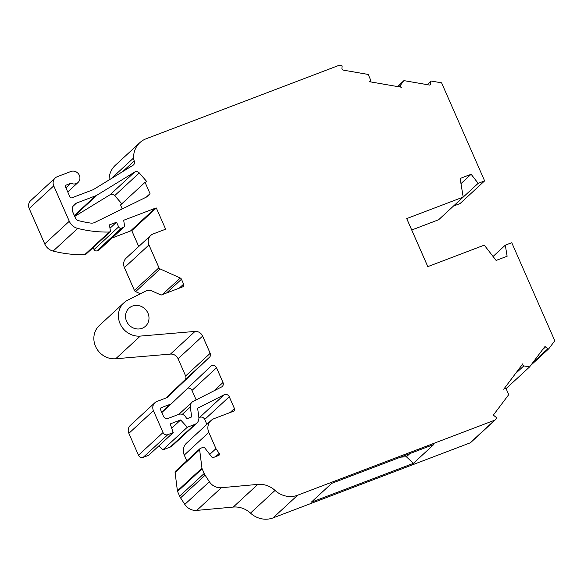<?xml version="1.0" encoding="UTF-8"?>
<svg xmlns="http://www.w3.org/2000/svg" width="584" height="584" viewBox="0 0 584 584"><rect width="100%" height="100%" fill="white"/><g stroke="black" fill="none" stroke-linecap="round" stroke-linejoin="round"><path stroke-width="0.88" d="M142.131 328.281A12.213 11.315 -132.7 0 1 127.611 323.156A12.213 11.315 -132.7 0 1 128.976 308.213A12.213 11.315 -132.7 0 1 132.393 306.104A12.213 11.315 -132.7 0 1 146.912 311.228A12.213 11.315 -132.7 0 1 145.547 326.164A12.213 11.315 -132.7 0 1 142.131 328.281M146.27 197.137L150.037 193.654A8.884 8.234 -132.7 0 1 148.467 195.706A8.884 8.234 -132.7 0 1 146.642 196.954L94.688 222.475A7.402 6.862 -132.7 0 1 94.133 222.708A7.402 6.862 -132.7 0 1 90.717 223.081A114.449 106.047 -132.7 0 1 78.161 220.555A3.701 3.431 -132.7 0 1 75.562 218.328L72.912 212.299A7.402 6.862 -132.7 0 1 74.372 204.4A7.402 6.862 -132.7 0 1 76.438 203.115L95.579 195.83A10.366 9.6 47.3 0 0 97.09 195.093L134.663 172.061A3.701 3.431 -132.7 0 1 139.284 172.93L146.81 181.646L145.058 182.317L120.501 204.984L122.238 208.941M505.963 388.725L529.6 366.898L544.58 346.984A0.737 0.686 -132.7 0 1 545.573 346.889L547.887 348.728L532.776 362.679M206.867 424.364L204.707 419.436A3.745 3.467 47.3 0 0 199.618 417.429L198.888 417.801M140.262 336.092A19.615 18.177 -132.7 0 1 120.465 324.507A19.615 18.177 -132.7 0 1 123.954 302.775L99.397 325.449A19.615 18.177 47.3 0 0 95.907 347.173A19.615 18.177 47.3 0 0 115.705 358.766L140.262 336.092L195.019 331.42A7.402 6.862 -132.7 0 1 202.626 336.092L210.189 353.313A3.701 3.431 -132.7 0 1 209.495 357.233L167.031 397.616L156.965 401.449A7.431 6.884 47.3 0 0 154.884 402.734A7.431 6.884 47.3 0 0 153.424 410.669L163.031 432.554A3.716 3.446 47.3 0 0 167.761 434.693L173.222 432.613L170.229 423.904L180.638 419.947L187.303 427.254L194.72 424.429A7.431 6.884 -132.7 0 0 196.801 423.144A7.431 6.884 -132.7 0 0 198.837 417.268L197.64 408.26L224.176 394.755A3.745 3.467 -132.7 0 1 229.264 396.762L234.425 408.53A2.219 2.059 -132.7 0 1 233.374 411.289L214.109 418.619A11.103 10.286 -132.7 0 0 211.007 420.538L186.442 443.212A11.103 10.286 47.3 0 0 184.267 455.067L186.792 460.827M148.964 244.944A8.884 8.234 -132.7 0 1 150.708 235.462L126.151 258.128A8.884 8.234 47.3 0 0 124.407 267.618L148.964 244.944L158.972 267.742A2.219 2.059 47.3 0 0 160.169 268.954L180.266 278.028A2.219 2.059 -132.7 0 1 181.463 279.24L183.617 284.145A2.219 2.059 -132.7 0 1 182.558 286.905L161.096 295.073L151.95 290.949A7.402 6.862 47.3 0 0 146.511 290.722A7.402 6.862 47.3 0 0 145.898 290.993L127.823 300.096A19.615 18.177 -132.7 0 0 123.954 302.775M111.23 178.631L133.605 157.972A7.402 6.862 47.3 0 0 134.247 160.943A3.701 3.431 -132.7 0 1 133.021 165.272L93.469 189.515A3.701 3.431 -132.7 0 1 92.929 189.785L71.847 197.808A1.482 1.372 -132.7 0 1 69.956 196.961L65.532 186.88A1.482 1.372 -132.7 0 1 66.24 185.04L70.963 183.245A6.665 6.176 47.3 0 0 76.19 183.61A6.665 6.176 47.3 0 0 78.052 182.456A6.665 6.176 47.3 0 0 78.796 174.302A6.665 6.176 47.3 0 0 70.876 171.513L57.283 176.689A7.402 6.862 47.3 0 0 55.21 177.967A7.402 6.862 47.3 0 0 53.757 185.873L69.292 221.256A11.848 10.972 47.3 0 0 77.694 228.417L53.137 251.083A122.596 113.588 47.3 0 0 84.665 254.712L109.23 232.038A122.596 113.588 -132.7 0 1 77.694 228.417M427.386 84.68L430.656 81.665A0.737 0.686 -132.7 0 1 431.43 81.081L441.577 82.833L484.618 180.887L460.061 203.561L453.454 206.072M503.642 389.178L504.043 388.805A1.482 1.372 -132.7 0 1 506.335 389.163L508.737 394.653L493.757 414.567A0.737 0.686 -132.7 0 0 493.925 415.574L496.239 417.414A0.737 0.686 -132.7 0 1 496.407 418.421L495.553 419.553A2.219 2.059 47.3 0 1 495.327 419.808L470.762 442.482A2.219 2.059 47.3 0 1 470.142 442.862L273.049 517.899L297.606 495.232L494.699 420.188A2.219 2.059 47.3 0 0 495.327 419.808M196.129 399.909L191.975 390.448A3.716 3.446 47.3 0 0 187.756 388.163M121.8 203.794L114.727 195.596A3.701 3.431 47.3 0 0 110.106 194.727L74.723 216.416M411.727 230.001L438.635 219.752L463.192 197.085L460.126 178.448L471.127 174.258L478.157 183.347L484.618 180.887M196.764 510.401L221.329 487.728A12.585 11.658 -132.7 0 1 209.364 481.72L184.807 504.394A12.585 11.658 47.3 0 0 196.764 510.401L233.242 507.065A22.207 20.579 -132.7 0 1 250.478 513.095A22.207 20.579 47.3 0 0 273.049 517.899M184.807 504.394L180.558 497.867L205.115 475.194A11.103 10.286 -132.7 0 1 204.196 473.5L179.638 496.174A11.103 10.286 47.3 0 0 180.558 497.867M179.638 496.174L177.572 491.465L202.13 468.791L204.196 473.5M184.267 455.067L208.824 432.401L215.963 448.665L219.19 453.403A1.482 1.372 -132.7 0 1 218.628 455.491L212.437 457.849L204.728 447.87A1.482 1.372 -132.7 0 0 203.042 447.351L200.465 448.337A1.482 1.372 47.3 0 0 200.049 448.592L175.492 471.259A1.482 1.372 47.3 0 0 175.083 472.419L177.397 490.837A2.219 2.059 47.3 0 0 177.572 491.465M194.72 424.429L170.163 447.103A7.431 6.884 47.3 0 0 172.243 445.811L196.801 423.144M170.163 447.103L162.739 449.921L158.965 445.774M173.222 432.613L148.665 455.286L143.204 457.367L167.761 434.693M154.884 402.734L130.32 425.407A7.431 6.884 47.3 0 0 128.867 433.343L138.474 455.228A3.716 3.446 47.3 0 0 143.204 457.367M115.705 358.766L170.462 354.094A7.402 6.862 47.3 0 1 178.069 358.758L185.632 375.986A3.701 3.431 47.3 0 1 184.938 379.899L165.834 398.069M124.407 267.618L134.415 290.416A2.219 2.059 47.3 0 0 135.612 291.62L140.372 293.774M150.708 235.462A8.884 8.234 -132.7 0 1 153.198 233.921L164.411 229.651A7.402 6.862 -132.7 0 0 165.586 229.067L156.322 207.977L131.765 230.643L138.737 246.514M131.765 230.643A7.402 6.862 47.3 0 0 130.487 230.994L112.07 238.002M98.711 250.149A2.219 2.059 47.3 0 0 99.331 249.762L123.888 227.096A2.219 2.059 -132.7 0 1 123.268 227.475L98.711 250.149L96.886 250.843L121.443 228.169A2.219 2.059 -132.7 0 1 118.618 226.891L94.053 249.565A2.219 2.059 47.3 0 0 96.886 250.843M94.053 249.565L93.177 247.558M109.23 232.038L110.522 231.541L85.965 254.215L84.665 254.712M55.21 177.967L30.653 200.641A7.402 6.862 47.3 0 0 29.2 208.539L44.734 243.929A11.848 10.972 47.3 0 0 53.137 251.083M133.605 157.972A22.207 20.579 -132.7 0 1 139.875 142.627L115.318 165.301A22.207 20.579 47.3 0 0 109.04 179.974M216.54 367.774L223 382.505A3.716 3.446 -132.7 0 1 221.548 386.973L193.114 401.442A5.95 5.511 47.3 0 0 191.961 402.245A5.95 5.511 47.3 0 0 190.333 406.946L191.661 416.939L186.865 418.764L185.668 416.932A5.95 5.511 -132.7 0 0 178.587 414.421L168.192 418.385A3.716 3.446 -132.7 0 1 163.454 416.246L160.512 409.545A1.489 1.38 -132.7 0 1 161.22 407.698L170.236 404.267A5.95 5.511 47.3 0 0 171.9 403.237A5.95 5.511 47.3 0 0 171.959 403.186L210.729 366.314A3.716 3.446 -132.7 0 1 216.54 367.774L191.975 390.448M478.157 183.347L456.527 203.239M547.887 348.728A0.737 0.686 -132.7 0 0 548.88 348.633L554.8 340.764L511.759 242.71L505.299 245.171L507.116 256.245L496.115 260.435L484.282 245.134L427.809 266.632L406.712 218.584L463.192 197.085M505.299 245.171L493.057 256.478M515.037 374.023L523.826 365.912A1.482 1.372 -132.7 0 1 522.906 363.722L504.043 388.805M331.705 483.355L311.243 502.247L413.363 463.368L433.824 444.475L331.705 483.355M297.606 495.232A22.207 20.579 -132.7 0 1 275.042 490.421L250.478 513.095M221.329 487.728L257.799 484.391A22.207 20.579 -132.7 0 1 275.042 490.421M200.049 448.592A1.482 1.372 47.3 0 0 199.64 449.753L201.962 468.164A2.219 2.059 47.3 0 0 202.13 468.791M215.963 448.665L209.766 454.389M208.824 432.401A11.103 10.286 -132.7 0 1 211.007 420.538M123.888 227.096A2.219 2.059 -132.7 0 0 124.487 225.271L123.662 220.27L155.045 208.32A7.402 6.862 -132.7 0 1 156.322 207.977M139.875 142.627A22.207 20.579 -132.7 0 1 146.088 138.788L338.946 65.364A2.219 2.059 47.3 0 1 340.034 65.262L341.494 65.517A0.737 0.686 -132.7 0 1 342.129 66.342L341.903 68.715L342.976 70.073L368.168 74.438L370.584 79.913A1.482 1.372 -132.7 0 1 369.219 81.665L369.132 81.745M369.219 81.665L401.544 87.257A1.482 1.372 -132.7 0 1 400.558 85.096L398.653 86.855M430.656 81.665L430.379 84.483A0.737 0.686 -132.7 0 1 429.605 85.067L403.931 80.621L397.419 86.644M150.037 193.654L145.058 182.317M403.931 80.621L400.558 85.096M110.522 231.541L109.427 224.898L116.552 222.19L118.618 226.891M121.443 228.169L123.268 227.475M205.115 475.194L209.364 481.72M523.826 365.912L529.6 366.898M522.906 363.722L522.505 364.095M413.363 463.368L406.42 456.79L400.573 457.141M409.873 453.6L406.42 456.79M70.963 183.245L65.963 187.858M460.98 183.632L471.127 174.258M162.739 449.921L187.303 427.254M116.552 222.19L109.982 228.256M171.703 428.196L180.638 419.947M545.573 346.889L542.551 349.685M204.707 419.436L229.264 396.762M223 382.505L213.992 390.82M171.9 403.237L161.826 412.538L171.849 403.288M134.663 172.061L110.106 194.727M74.511 215.934L97.09 195.093M95.579 195.83L74.307 215.474M72.927 206.364L76.438 203.115M494.699 420.188L470.142 442.862M233.242 507.065L257.799 484.391M201.962 468.164L177.397 490.837M175.083 472.419L199.64 449.753M234.425 408.53L230.089 412.538M224.176 394.755L199.618 417.429M163.031 432.554L138.474 455.228M128.867 433.343L153.424 410.669M184.938 379.899L209.495 357.233M210.189 353.313L185.632 375.986M178.069 358.758L202.626 336.092M195.019 331.42L170.462 354.094M180.266 278.028L162.301 294.613M135.612 291.62L160.169 268.954M158.972 267.742L134.415 290.416M155.045 208.32L130.487 230.994M69.292 221.256L44.734 243.929M29.2 208.539L53.757 185.873M170.236 404.267L161.673 412.18M182.31 414.355L190.333 406.946M139.284 172.93L114.727 195.596M219.19 453.403L215.737 456.593M179.281 288.153L183.617 284.145M181.463 279.24L166.564 292.993M122.713 171.594L134.247 160.943M429.736 85.074L430.379 84.483M160.52 408.355L161.22 407.698M65.539 185.69L66.24 185.04M78.052 182.456L67.766 191.953M430.861 81.242L427.174 84.644M504.123 388.732L503.656 389.156M178.879 414.326L191.961 402.245M548.807 348.721L530.71 365.423M370.234 81.329L369.679 81.84"/></g></svg>
